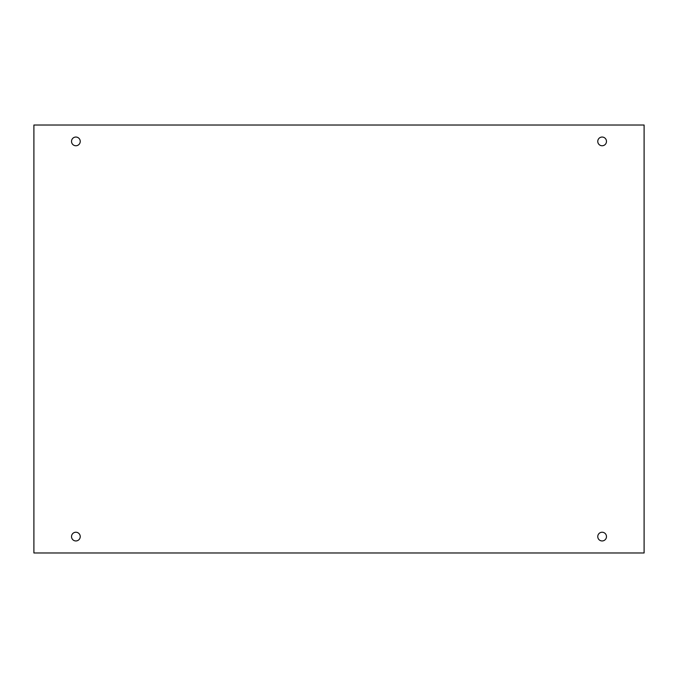<?xml version="1.0" encoding="UTF-8"?>
<svg xmlns="http://www.w3.org/2000/svg" width="678" height="678" viewBox="0 0 678 678"><rect width="100%" height="100%" fill="white"/><g stroke="black" fill="none" stroke-linecap="round" stroke-linejoin="round"><path stroke-width="1.02" d="M644.1 125.023L33.9 125.023L33.9 552.977L644.1 552.977L644.1 125.023M75.877 540.951A4.348 4.348 0 0 1 72.105 534.425A4.348 4.348 0 0 1 79.648 534.425A4.348 4.348 0 0 1 75.877 540.951M602.123 540.951A4.348 4.348 0 0 1 598.352 534.425A4.348 4.348 0 0 1 605.895 534.425A4.348 4.348 0 0 1 602.123 540.951M602.123 145.753A4.348 4.348 0 0 1 598.352 139.227A4.348 4.348 0 0 1 605.895 139.227A4.348 4.348 0 0 1 602.123 145.753M75.877 145.753A4.348 4.348 0 0 1 72.105 139.227A4.348 4.348 0 0 1 79.648 139.227A4.348 4.348 0 0 1 75.877 145.753"/></g></svg>
